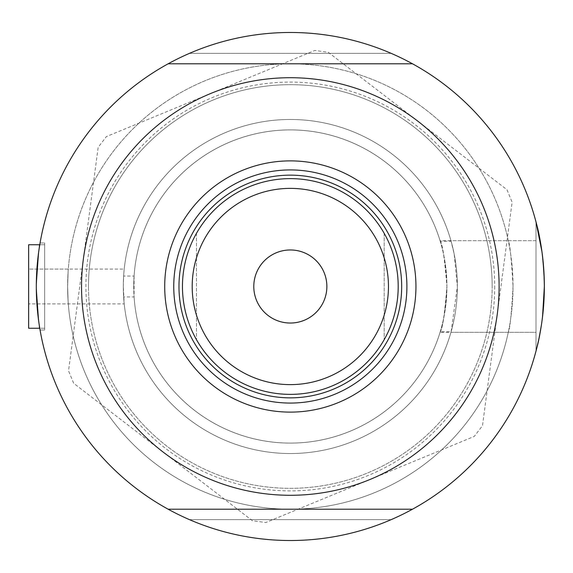 <?xml version="1.0" encoding="UTF-8"?>
<svg xmlns="http://www.w3.org/2000/svg" width="573" height="573" viewBox="0 0 573 573"><rect width="100%" height="100%" fill="white"/><g stroke="black" fill="none" stroke-linecap="round" stroke-linejoin="round"><path stroke-width="0.43" stroke-dasharray="2.87 2.15" d="M68.302 269.102L28.65 269.102L28.65 286.5L28.65 269.102L28.65 286.5L28.65 269.102L124.205 269.102L123.625 276.064L134.089 276.064A156.587 156.587 0 0 1 440.236 241.24L451.109 241.24L450.958 240.71L535.999 240.703L535.999 286.5L535.999 240.703L535.999 286.5L535.999 240.703L440.071 240.703A156.587 156.587 0 0 0 133.738 286.5A156.587 156.587 0 0 0 440.071 332.297L535.999 332.297L535.999 286.5L535.999 351.099C540.289 338.564 543.075 317.027 544.35 286.5C543.082 316.984 540.296 338.514 535.999 351.099L535.999 221.901C540.282 234.378 543.068 255.909 544.35 286.5C543.082 316.984 540.296 338.514 535.999 351.099L535.999 221.901C540.282 234.378 543.068 255.909 544.35 286.5A254.025 254.025 0 0 1 412.517 509.204A254.025 254.025 0 0 0 544.35 286.5A254.025 254.025 0 0 1 290.325 540.525A254.025 254.025 0 0 1 36.307 286.5C40.375 230.375 40.375 230.375 36.307 286.5L37.46 262.327M134.089 276.064L134.089 296.936L123.625 296.936A167.03 167.03 0 0 0 451.109 331.76L440.236 331.76A156.587 156.587 0 0 1 134.089 296.936M440.071 240.703C442.399 243.418 444.677 258.681 446.919 286.5C445.3 261.84 443.072 246.755 440.236 241.24M67.621 286.5C68.366 264.053 68.366 264.053 67.621 286.5C68.366 264.053 68.366 264.053 67.621 286.5A222.704 222.704 0 0 0 290.325 509.204A222.704 222.704 0 0 0 513.036 286.5A222.704 222.704 0 0 0 290.325 63.796A222.704 222.704 0 0 0 67.621 286.5C68.366 308.947 68.366 308.947 67.621 286.5C68.366 308.947 68.366 308.947 67.621 286.5A222.704 222.704 0 0 0 508.272 332.297C509.877 329.575 511.46 314.312 513.036 286.5A222.704 222.704 0 0 1 290.325 509.204A222.704 222.704 0 0 1 67.621 286.5A222.704 222.704 0 0 1 290.325 63.796A222.704 222.704 0 0 1 513.036 286.5A222.704 222.704 0 0 1 290.325 509.204A222.704 222.704 0 0 1 67.621 286.5A222.704 222.704 0 0 1 290.325 63.796A222.704 222.704 0 0 1 513.036 286.5C511.46 258.688 509.877 243.425 508.272 240.703A222.704 222.704 0 0 0 67.621 286.5M451.109 241.24A167.03 167.03 0 0 0 123.625 276.064L123.302 286.5A167.03 167.03 0 0 1 290.325 119.471A167.03 167.03 0 0 1 457.354 286.5L454.188 254.111L450.958 240.71M28.65 244.743L28.65 328.257L28.65 286.5L28.65 328.257L44.658 328.257L44.658 286.5L44.658 328.257L44.658 286.5L44.658 328.257L39.759 328.257M38.176 317.256L36.307 286.5L38.176 255.73L40.06 243.002L44.658 243.002L44.658 286.5L44.658 243.002L44.658 286.5L44.658 243.002L40.06 243.002L38.176 255.73L36.307 286.5L38.176 317.27L40.06 329.998L38.176 317.27L36.307 286.5C40.375 342.618 40.375 342.618 36.307 286.5A254.025 254.025 0 0 1 168.14 63.796A254.025 254.025 0 0 0 168.14 509.204A254.025 254.025 0 0 1 290.325 32.475A254.025 254.025 0 0 1 544.35 286.5C543.068 255.93 540.282 234.4 535.999 221.901L535.999 351.099M38.169 255.766L38.892 250.344M391.18 519.647A254.025 254.025 0 0 1 189.477 519.647A254.025 254.025 0 0 0 391.18 519.647L189.477 519.647L391.18 519.647M39.501 326.682L38.892 322.656M538.498 340.706L539.214 337.304M541.32 325.593L542.559 316.604M412.517 63.796A254.025 254.025 0 0 1 544.35 286.5A254.025 254.025 0 0 0 412.517 63.796L168.14 63.796A254.025 254.025 0 0 0 168.14 509.204L412.517 509.204M544.135 276.136L543.519 265.994M542.559 256.36L541.965 251.755M189.477 53.353A254.025 254.025 0 0 1 391.18 53.353A254.025 254.025 0 0 0 189.477 53.353L391.18 53.353L189.477 53.353A254.025 254.025 0 0 1 193.33 51.728A254.025 254.025 0 0 0 55.552 383.502A254.025 254.025 0 0 0 387.327 521.272A254.025 254.025 0 0 0 525.104 189.498A254.025 254.025 0 0 0 193.33 51.728A254.025 254.025 0 0 1 525.104 189.498A254.025 254.025 0 0 1 189.477 519.647M451.109 331.76L457.354 286.5A167.03 167.03 0 0 1 290.325 453.53A167.03 167.03 0 0 1 123.302 286.5L124.205 303.898L28.65 303.898L28.65 286.5L28.65 303.898L68.302 303.898M535.999 221.901L535.999 332.297L535.999 286.5L535.999 332.297L450.958 332.297M440.236 331.76C443.072 326.245 445.3 311.16 446.919 286.5C444.677 314.333 442.392 329.597 440.071 332.297M44.658 286.5L44.658 329.998L44.658 286.5M226.55 132.127A167.03 167.03 0 0 0 135.959 350.282A167.03 167.03 0 0 0 354.107 440.873A167.03 167.03 0 0 0 444.698 222.718A167.03 167.03 0 0 0 226.55 132.127A167.03 167.03 0 0 0 135.959 350.282A167.03 167.03 0 0 0 354.107 440.873A167.03 167.03 0 0 0 444.698 222.718A167.03 167.03 0 0 0 226.55 132.127M252.464 520.742L73.688 383.308L68.538 370.831L98.169 147.29L106.399 136.589L314.806 50.481L328.193 52.258L506.962 189.692L512.119 202.169L482.487 425.71L474.258 436.411L265.851 522.519L252.464 520.742L73.688 383.308L68.538 370.831L98.169 147.29L106.399 136.589L314.806 50.481L328.193 52.258L506.962 189.692L512.119 202.169L482.487 425.71L474.258 436.411L265.851 522.519L252.464 520.742M497.3 313.94A208.787 208.787 0 0 1 163.076 452.025A208.787 208.787 0 0 1 210.606 93.535A208.787 208.787 0 0 1 497.3 313.94M401.68 286.5A111.355 111.355 0 0 0 290.325 175.145A111.355 111.355 0 0 0 178.977 286.5A111.355 111.355 0 0 0 290.325 397.855A111.355 111.355 0 0 0 401.68 286.5A111.355 111.355 0 0 0 290.325 175.145A111.355 111.355 0 0 0 178.977 286.5A111.355 111.355 0 0 0 290.325 397.855A111.355 111.355 0 0 0 401.68 286.5A111.355 111.355 0 0 0 290.325 175.145A111.355 111.355 0 0 0 178.977 286.5A111.355 111.355 0 0 0 290.325 397.855A111.355 111.355 0 0 0 401.68 286.5M406.902 286.5A116.57 116.57 0 0 0 290.325 169.93A116.57 116.57 0 0 0 173.755 286.5A116.57 116.57 0 0 0 290.325 403.07A116.57 116.57 0 0 0 406.902 286.5M494.728 286.5A204.403 204.403 0 0 1 290.325 490.903A204.403 204.403 0 0 1 85.921 286.5A204.403 204.403 0 0 1 290.325 82.097A204.403 204.403 0 0 1 494.728 286.5M81.545 286.5A208.787 208.787 0 0 0 290.325 495.287A208.787 208.787 0 0 0 499.112 286.5A208.787 208.787 0 0 0 290.325 77.713A208.787 208.787 0 0 0 81.545 286.5A208.787 208.787 0 0 1 290.325 77.713A208.787 208.787 0 0 1 499.112 286.5A208.787 208.787 0 0 1 290.325 495.287A208.787 208.787 0 0 1 81.545 286.5M88.5 286.5A201.825 201.825 0 0 1 290.325 84.675A201.825 201.825 0 0 1 492.157 286.5A201.825 201.825 0 0 0 290.325 84.675A201.825 201.825 0 0 0 88.5 286.5A201.825 201.825 0 0 0 290.325 488.325A201.825 201.825 0 0 0 492.157 286.5A201.825 201.825 0 0 1 290.325 488.325A201.825 201.825 0 0 1 88.5 286.5M326.868 286.5A36.536 36.536 0 0 0 290.325 249.964A36.536 36.536 0 0 0 253.789 286.5A36.536 36.536 0 0 0 290.325 323.036A36.536 36.536 0 0 0 326.868 286.5M182.458 286.5A107.874 107.874 0 0 0 384.189 339.667A107.874 107.874 0 0 0 290.325 178.626A107.874 107.874 0 0 0 196.467 233.333L196.467 339.667A107.874 107.874 0 0 1 196.467 233.333A107.874 107.874 0 0 0 182.458 286.5M384.189 339.667A107.874 107.874 0 0 0 384.189 233.333L384.189 339.667L384.189 233.333M133.738 286.5A156.587 156.587 0 0 0 290.325 443.087A156.587 156.587 0 0 0 446.919 286.5A156.587 156.587 0 0 0 290.325 129.913A156.587 156.587 0 0 0 133.738 286.5A156.587 156.587 0 0 0 290.325 443.087A156.587 156.587 0 0 0 446.919 286.5A156.587 156.587 0 0 0 290.325 129.913A156.587 156.587 0 0 0 133.738 286.5M196.467 233.333L196.467 339.667M44.658 329.998L40.06 329.998L44.658 329.998M39.759 244.743L44.658 244.743L39.759 244.743"/><path stroke-width="0.86" d="M39.501 326.682L40.06 329.998L39.759 328.257L28.65 328.257L28.65 244.743L39.759 244.743L40.06 243.002L38.892 250.344M37.46 262.327L38.169 255.766M542.559 316.604L544.35 286.5A254.025 254.025 0 0 1 168.14 509.204A254.025 254.025 0 0 0 189.477 519.647M38.892 322.656L38.176 317.256M535.999 351.099L538.498 340.706M539.214 337.304L541.32 325.593M189.477 53.353A254.025 254.025 0 0 0 168.14 63.796A254.025 254.025 0 0 1 544.35 286.5L544.135 276.136M543.519 265.994L542.559 256.36M541.965 251.755L535.999 221.901M164.709 286.5A125.616 125.616 0 0 1 290.325 160.884A125.616 125.616 0 0 1 415.948 286.5A125.616 125.616 0 0 1 290.325 412.116A125.616 125.616 0 0 1 164.709 286.5M406.902 286.5A116.57 116.57 0 0 0 290.325 169.93A116.57 116.57 0 0 0 173.755 286.5A116.57 116.57 0 0 0 290.325 403.07A116.57 116.57 0 0 0 406.902 286.5M81.545 286.5A208.787 208.787 0 0 0 290.325 495.287A208.787 208.787 0 0 0 499.112 286.5A208.787 208.787 0 0 0 290.325 77.713A208.787 208.787 0 0 0 81.545 286.5M412.517 63.796L168.14 63.796A254.025 254.025 0 0 0 168.14 509.204L412.517 509.204M192.199 286.5A98.126 98.126 0 0 0 290.325 384.626A98.126 98.126 0 0 0 388.458 286.5A98.126 98.126 0 0 0 290.325 188.374A98.126 98.126 0 0 0 192.199 286.5M398.199 286.5A107.874 107.874 0 0 1 290.325 394.374A107.874 107.874 0 0 1 182.458 286.5A107.874 107.874 0 0 1 290.325 178.626A107.874 107.874 0 0 1 398.199 286.5M326.868 286.5A36.536 36.536 0 0 0 290.325 249.964A36.536 36.536 0 0 0 253.789 286.5A36.536 36.536 0 0 0 290.325 323.036A36.536 36.536 0 0 0 326.868 286.5M401.68 286.5A111.355 111.355 0 0 1 290.325 397.855A111.355 111.355 0 0 1 178.977 286.5A111.355 111.355 0 0 1 290.325 175.145A111.355 111.355 0 0 1 401.68 286.5M28.65 244.743L39.759 244.743"/></g></svg>
